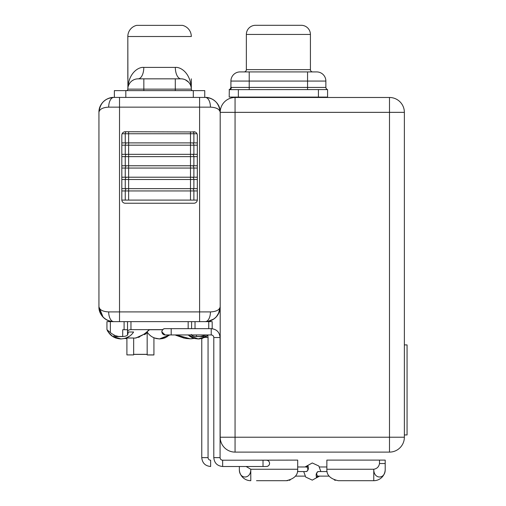 <?xml version="1.0" encoding="UTF-8"?>
<svg xmlns="http://www.w3.org/2000/svg" width="506" height="506" viewBox="0 0 506 506"><rect width="100%" height="100%" fill="white"/><g stroke="black" fill="none" stroke-linecap="round" stroke-linejoin="round"><path stroke-width="0.76" d="M206.518 321.588L206.05 321.639A14.87 14.87 0 0 0 206.511 321.588A14.87 14.87 0 0 0 220.192 306.762C219.098 316.01 214.139 320.968 205.322 321.639A14.87 14.87 0 0 0 206.511 321.588L206.05 321.639M113.072 321.639L112.61 321.588A14.87 14.87 0 0 0 113.072 321.639A14.87 14.87 0 0 1 112.61 321.588A14.87 14.87 0 0 0 113.806 321.639L205.322 321.639L199.598 321.639L199.598 311.911L210.439 311.911C216.34 311.62 219.591 309.906 220.192 306.762C220.388 316.06 211.546 322.05 205.322 321.639L205.322 321.639A9.722 5.117 -90 0 0 210.439 311.911M99.872 312.025L102.769 316.788L105.204 318.951L108.101 320.557L112.503 321.639A14.87 14.87 0 0 1 98.936 306.819L98.936 306.762C99.537 309.906 102.788 311.62 108.689 311.911L199.598 311.911L199.598 97.424L119.524 97.424L119.524 321.639L106.943 321.639L106.943 329.646L107.323 330.02M98.936 306.819L103.079 317.123M110.941 321.418L111.573 321.525M206.625 321.639A14.87 14.87 0 0 0 220.192 306.819L218.396 313.903M207.549 321.525L213.804 319.033M235.062 97.481L235.062 112.351L220.192 112.351L220.192 437.228A14.87 14.87 0 0 0 235.062 452.105L389.493 452.105A14.87 14.87 0 0 0 404.364 437.228L404.364 112.351A14.87 14.87 0 0 0 389.493 97.481L235.062 97.481A14.87 14.87 0 0 0 220.192 112.351L220.192 112.294C219.591 109.157 216.34 107.436 210.439 107.145L108.689 107.145C102.788 107.436 99.537 109.157 98.936 112.294A14.87 14.87 0 0 1 113.806 97.424L119.524 97.424M220.085 446.381L220.192 437.228L235.062 437.228L235.062 452.105M262.696 460.207L222.659 460.207A2.574 2.574 -90 0 1 220.085 457.633L220.085 337.521C219.56 332.138 216.606 329.178 211.223 328.653L171.186 328.653L211.223 328.653L211.223 334.947L171.186 334.947L171.186 328.653L171.186 334.947L211.223 334.947L211.223 328.653M262.696 466.5L222.659 466.5L222.659 460.207L266.422 460.207A3.144 3.144 90 0 0 266.194 460.213M239.351 460.207L297.692 460.112L297.692 469.258L250.793 469.258L246.137 466.5M256.51 480.7L286.257 480.7C294.226 478.929 298.04 475.121 297.692 469.258M239.37 469.872L239.351 469.258A11.442 11.442 0 0 0 250.793 480.7L250.793 469.258C250.976 479.58 238.996 479.58 239.351 469.258L239.351 466.5M306.187 466.975L307.857 465.678L308.217 466.741C308.673 469.195 308.009 470.795 306.219 471.548L306.219 471.548A2.29 1.619 90 0 0 307.831 469.258A2.29 1.619 90 0 0 306.212 466.975L297.692 466.975M329.153 476.127L318.344 476.127A2.29 1.619 -90 0 1 316.724 473.837A2.29 1.619 -90 0 1 318.344 471.548A2.29 1.619 90 0 1 318.337 471.548L318.356 471.548M327.097 471.548L318.344 471.548C316.465 472.604 315.795 474.204 316.339 476.355C316.218 477.828 316.813 477.828 318.11 476.355L318.375 476.121M368.045 480.7L338.305 480.7C330.336 478.929 326.522 475.121 326.863 469.258L326.863 460.112L379.487 460.112L379.487 463.54L385.205 463.54L385.205 469.258L385.205 460.112L379.487 460.112M335.459 480.339L334.39 480.011L335.459 480.339M286.257 480.7L287.743 480.605L286.257 480.7M289.097 480.339L290.172 480.011L289.097 480.339M202.735 338.242L201.767 338.514L201.767 457.633L208.055 457.633C208.213 459.201 209.067 460.055 210.629 460.207L210.629 466.5C205.246 465.975 202.292 463.022 201.767 457.633M202.457 338.331L208.39 334.947L206.486 336.446M194.487 338.495L198.175 338.95L201.805 338.508M200.009 338.837L198.175 338.95M205.797 336.876L207.814 335.453L208.055 337.521L205 337.312M147.17 332.904L147.17 354.965L153.925 354.965L153.925 337.755L155.525 338.324M163.198 338.489L159.561 338.95L164.798 337.976L169.586 334.947M404.364 112.351L389.493 112.351L389.493 97.481M389.493 452.105L389.493 437.228L404.364 437.228M404.364 434.945L407.064 434.945L407.064 344.915L404.364 344.915M212.185 328.71L212.185 321.639L199.598 321.639M199.598 97.424L205.322 97.424A14.87 14.87 0 0 1 207.827 97.639M208.181 97.702A14.87 14.87 0 0 1 213.924 100.169M218.459 105.324A14.87 14.87 0 0 1 219.054 106.595M219.294 107.202A14.87 14.87 0 0 1 219.737 108.645M220.078 110.479A14.87 14.87 0 0 1 220.192 112.294C219.098 103.053 214.139 98.094 205.322 97.424L205.322 97.424A9.722 5.117 90 0 1 210.439 107.145M204.747 97.424L204.747 90.618L114.375 90.618L114.375 97.424L113.806 97.424A9.722 5.117 90 0 0 108.689 107.145M194.121 131.75L193.88 131.743A3.434 3.434 0 0 1 197.315 135.178L197.315 199.807A3.434 3.434 0 0 1 193.88 203.241L125.248 203.241A3.434 3.434 0 0 1 121.813 199.807L121.813 135.178A3.434 3.434 0 0 1 125.248 131.743L195.095 131.965A3.434 3.434 0 0 1 196.815 133.401M191.591 328.653L191.591 321.639M196.417 334.947L196.417 336.471L200.363 336.471L203.684 335.699A31.068 31.068 0 0 0 205.139 334.947L205.151 336.585L198.169 336.585C194.064 336.585 191.774 335.87 191.306 334.453M203.684 335.699L200.237 336.534L196.417 336.471M207.315 335.801L206.758 336.205M204.696 337.407L204.152 337.654M201.945 338.413L198.175 338.893L206.151 336.604L208.327 334.947M188.302 335.206L198.175 338.893L194.386 338.413L191.085 338.78M194.095 338.331L193.577 338.172M193.241 338.065L191.167 337.16M190.648 336.876L189.997 336.477M189.333 336.022L193.273 338.071M194.298 338.387L190.161 338.792L176.404 334.947M193.4 338.571L194.386 338.413M175.746 335.244L184.545 338.28M191.591 335.098L191.306 334.422M205.151 336.585L206.151 336.604M185.31 338.413L190.161 338.792L175.19 334.947L190.098 338.792M162.692 329.741L149.447 329.741L147.075 331.816C149.706 336.186 153.868 338.546 159.561 338.893L169.529 334.947L168.745 335.63M147.075 331.816L147.581 332.6L136.127 337.957L135.039 338.084C140.757 336.61 145.45 333.796 149.112 329.646L162.635 329.646A3.144 3.144 180 0 1 164.924 328.653L165.07 328.653A3.144 3.144 90 0 0 161.92 331.803A3.144 3.144 90 0 0 165.07 334.947L171.186 334.947M162.546 329.741L161.749 331.803L165.07 334.947M263.019 460.207L263.019 466.5L222.659 466.5C217.276 465.975 214.323 463.022 213.798 457.633L213.798 337.521A2.574 2.574 90 0 0 211.223 334.947C212.786 335.098 213.64 335.959 213.798 337.521L220.085 337.521M167.22 336.718L166.816 336.958M165.917 337.432L159.561 338.893M147.967 333.131A14.547 14.547 0 0 0 153.925 337.755M145.886 333.783A31.068 31.068 0 0 1 144.457 334.656M139.675 336.888A31.068 31.068 0 0 1 138.043 337.439M147.17 354.908L153.925 354.908M131.516 334.561L131.187 334.877M127.752 337.268L127.607 337.344A15.041 15.041 0 0 1 127.373 337.458L127.74 337.274M108.12 331.696L107.62 330.816M106.943 329.646L109.694 332.094M120.953 336.534L120.953 336.585C125.064 336.585 127.354 335.87 127.822 334.453L128.271 331.999L127.531 335.098L127.531 329.741L122.711 329.741L122.711 336.471L118.891 336.534L115.444 335.699A31.068 31.068 0 0 1 110.371 332.619L110.371 321.639M115.463 335.706A31.068 31.068 0 0 1 115.444 335.699L118.891 336.534M107.171 329.868C107.278 331.152 109.214 333.397 112.977 336.604L120.953 338.893L117.183 338.413M114.976 337.654L114.432 337.407M109.72 333.852L109.385 333.467M108.815 332.739L108.404 332.145M112.977 336.604L120.953 336.585M122.711 336.471L118.765 336.471M127.531 321.639L127.531 335.098M108.689 311.911A9.722 5.117 90 0 0 113.806 321.639L119.524 321.639M113.078 321.639L112.61 321.588A14.87 14.87 0 0 1 100.751 313.884M100.726 313.846A14.87 14.87 0 0 1 100.15 312.657M99.821 311.829A14.87 14.87 0 0 1 99.404 310.475M99.043 308.578A14.87 14.87 0 0 1 98.936 306.769C100.036 316.01 104.989 320.968 113.806 321.639L113.806 321.639C108.018 322.139 98.581 316.155 98.936 306.769L98.936 112.294C100.03 103.053 104.989 98.094 113.806 97.424C107.582 97.007 98.74 103.003 98.936 112.294M149.112 329.646L130.965 329.646C128.998 329.722 127.854 330.317 127.531 331.424M135.039 338.084L133.66 338.084M133.66 338.002L126.905 338.002L126.905 354.908L133.66 354.908L133.66 338.002M124.735 338.413L126.905 338.704L124.818 338.387M125.905 338.052L129.795 336.022M130.801 335.219L131.794 334.276M120.953 338.893C126.614 338.577 130.833 336.275 133.597 331.999L128.271 331.999M126.905 338.729L125.943 338.647M128.638 336.781L128.119 337.078M147.17 354.339L133.66 354.339M155.93 338.489L159.561 338.95L154.494 337.983M124.64 338.495L120.953 338.95L124.868 338.432M133.66 354.908L126.905 354.908M107.114 329.798L108.025 331.594C110.732 336.136 115.045 338.584 120.953 338.95M115.842 338.059L115.279 337.844M114.141 337.319L112.281 336.199M111.782 335.832L111.13 335.301M108.271 331.993L107.999 331.55M107.816 331.234L107.127 329.823M133.66 354.396L147.17 354.396M121.813 142.894L197.315 142.894M124.027 131.965L125.248 131.743M121.826 200.091L197.302 200.091M121.813 188.656L197.315 188.656M121.813 177.214L197.315 177.214M121.813 165.772L197.315 165.772M121.813 154.336L197.315 154.336M185.164 79.714L184.443 79.423A10.297 10.297 -90 0 1 191.306 89.132L191.306 88.676M186.619 80.498L185.341 79.79M191.306 88.62L191.274 87.785M181.003 78.835A11.442 5.68 90 0 1 175.329 67.399C180.598 66.786 190.87 73.022 191.306 89.132L191.306 78.835M126.329 90.618A1.486 1.486 -90 0 0 127.822 89.132C128.258 73.022 138.53 66.786 143.799 67.399L175.329 67.399M129.726 78.835L129.365 79.803M127.822 78.835L127.822 36.508L191.306 36.508A11.442 11.442 -90 0 0 182.445 25.363L136.683 25.363A11.442 11.442 90 0 0 127.822 36.508L127.91 87.772M181.762 78.866L182.546 78.949M183.355 79.107L184.197 79.341M185.31 79.777L188.567 82.136M191.217 87.772L191.306 89.132A10.297 10.297 0 0 0 181.015 78.835L175.291 78.835L175.291 89.132L191.306 89.132A1.486 1.486 0 0 0 192.792 90.618M175.291 78.835L138.113 78.835A11.442 5.68 90 0 0 143.799 67.399M138.113 78.835A10.297 10.297 90 0 0 127.822 89.132L175.291 89.132L175.291 90.618M129.093 84.167L129.283 83.844M133.306 80.03L133.812 79.777M134.931 79.341L135.772 79.107M136.582 78.949L137.36 78.866M134.685 79.423L133.957 79.714M133.786 79.79L132.509 80.498M129.719 83.167L128.53 85.375M385.167 470.219A11.442 11.442 0 0 1 373.763 480.7L338.305 480.7M373.763 480.7L373.763 469.258C377.033 468.676 378.937 466.766 379.487 463.54M326.863 469.258L373.763 469.258C373.58 479.58 385.559 479.58 385.205 469.258M229.294 89.625L229.199 97.082L327.578 97.082L327.578 89.644C326.667 89.309 326.092 88.582 325.864 87.475L325.864 81.068A9.152 9.152 0 0 0 316.712 71.915L307.559 71.915L307.559 81.068L325.864 81.068M229.199 89.644L229.199 89.644A2.233 2.176 90 0 0 231.375 87.418L230.913 87.475A2.233 2.233 161.8 0 1 229.212 89.644A2.233 2.233 0 0 0 230.913 87.475A2.233 2.233 0 0 1 229.205 89.644A2.233 2.233 161.8 0 0 230.913 87.475C229.269 91.029 228.978 89.157 229.199 89.644L327.344 89.575M326.357 88.879L326.674 89.195M230.913 87.475L230.913 81.068L307.559 81.068L307.559 87.418L325.864 87.418M230.913 81.068A9.152 9.152 0 0 1 240.065 71.915L307.559 71.915M312.708 71.915A2.29 2.29 0 0 1 310.418 69.626L310.418 34.452A9.152 9.152 0 0 0 301.266 25.3L255.511 25.3A9.152 9.152 0 0 0 246.359 34.452L310.418 34.452M244.069 71.915A2.29 2.29 0 0 0 246.359 69.626L246.359 34.452M266.422 466.5A3.144 3.144 90 0 0 269.565 463.357A3.144 3.144 90 0 0 266.422 460.207L266.422 460.207C268.332 460.397 269.382 461.44 269.565 463.357C269.413 465.229 268.363 466.279 266.422 466.5L263.019 466.5M306.446 466.741A2.29 1.208 38.3 0 1 308.217 466.741M235.062 112.351L235.062 437.228L389.493 437.228L389.493 112.351L235.062 112.351M195.025 321.639L195.025 328.653M208.75 321.639L208.75 328.653M193.311 97.424L193.311 90.618M188.162 328.653L188.162 321.639M213.798 457.633L220.085 457.633C220.236 459.195 221.097 460.055 222.659 460.207M113.976 334.94L113.976 336.585M124.103 321.639L124.103 329.741M130.965 321.639L130.965 329.646M196.998 133.742L193.88 133.742A2.859 2.821 -90 0 0 193.077 131.743M193.88 142.894L193.88 133.742L190.496 133.742L190.496 131.743M125.248 142.894L125.248 133.742A2.859 2.821 -90 0 1 126.051 131.743M125.248 154.336L125.248 145.184L128.632 145.184L128.632 133.742L122.123 133.742M128.632 200.091L128.632 145.184L190.496 145.184L190.496 133.742L128.632 133.742L128.632 131.743M121.813 145.184L125.248 145.184A2.859 2.821 -90 0 1 126.373 142.894M190.496 200.091L190.496 145.184L193.88 145.184A2.859 2.821 -90 0 0 192.754 142.894M197.315 145.184L193.88 145.184L193.88 154.336M197.315 156.626L193.88 156.626A2.859 2.821 -90 0 0 192.754 154.336M193.88 165.772L193.88 156.626L125.248 156.626A2.859 2.821 -90 0 1 126.373 154.336M125.248 165.772L125.248 156.626L121.813 156.626M197.315 168.062L193.88 168.062A2.859 2.821 -90 0 0 192.754 165.772M193.88 177.214L193.88 168.062L125.248 168.062A2.859 2.821 -90 0 1 126.373 165.772M125.248 177.214L125.248 168.062L121.813 168.062M197.315 179.504L193.88 179.504A2.859 2.821 -90 0 0 192.754 177.214M193.88 188.656L193.88 179.504L125.248 179.504A2.859 2.821 -90 0 1 126.373 177.214M125.248 188.656L125.248 179.504L121.813 179.504M197.315 190.939L193.88 190.939A2.859 2.821 -90 0 0 192.754 188.656M193.88 200.091L193.88 190.939L125.248 190.939A2.859 2.821 -90 0 1 126.373 188.656M125.248 200.091L125.248 190.939L121.813 190.939M125.817 97.424L125.817 90.618M143.837 78.835L143.837 90.618M128.821 84.698L129.523 83.458M318.11 476.355A2.29 1.208 -141.7 0 1 316.339 476.355M238.351 97.082L238.351 89.644M307.559 87.418L307.559 89.644L307.559 87.418L249.218 87.418L249.218 71.915M249.218 89.644L249.218 87.418L231.375 87.418M246.359 69.626L310.418 69.626M318.426 97.082L318.426 89.644M297.465 471.548L306.212 471.548M305.023 466.975L312.278 462.971L318.831 466.013L320.861 471.548M319.539 476.127L312.278 480.131L305.725 477.088L303.701 471.548M319.539 466.975L326.863 466.975M305.023 476.127L295.403 476.127M208.055 337.521L208.055 457.633M205.322 97.424C211.552 97.007 220.439 103.06 220.192 112.294M165.07 328.653L171.186 328.653M147.581 332.6L135.798 338.033M99.391 310.482L99.043 308.622M190.079 84.255L190.3 84.685M207.586 321.519L210.907 320.602L213.829 319.02L216.283 316.87L219.231 312.075M219.724 310.532L220.078 308.635"/></g></svg>
